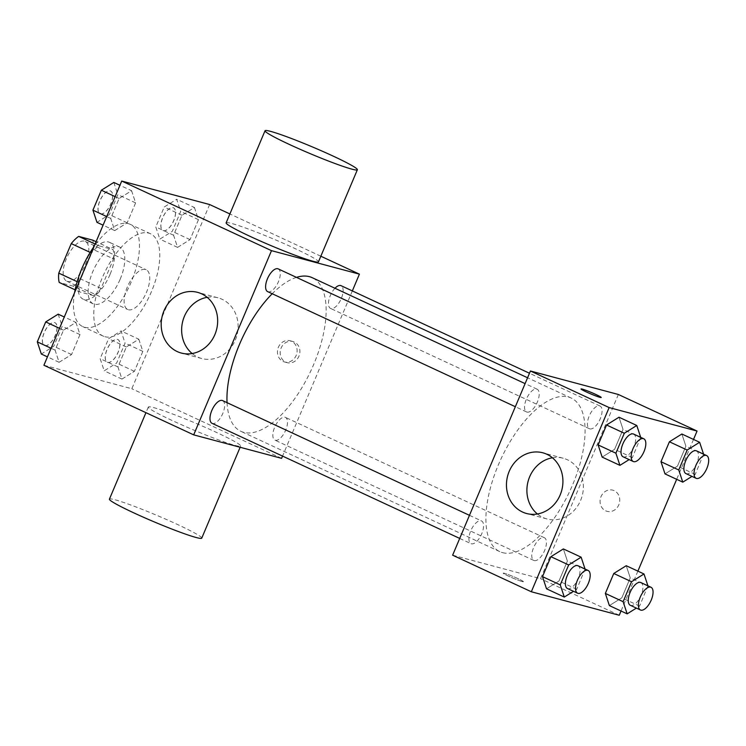 <?xml version="1.0" encoding="UTF-8"?>
<svg xmlns="http://www.w3.org/2000/svg" width="746" height="746" viewBox="0 0 746 746"><rect width="100%" height="100%" fill="white"/><g stroke="black" fill="none" stroke-linecap="round" stroke-linejoin="round"><path stroke-width="0.56" stroke-dasharray="3.73 2.8" d="M128.415 309.767A21.923 9.838 114.9 0 0 146.197 292.973A21.923 9.838 114.9 0 0 146.169 269.735A21.923 9.838 114.9 0 0 128.014 285.476A21.923 9.838 114.9 0 0 127.687 309.497A21.923 9.838 114.9 0 0 128.415 309.767M67.494 281.447A21.923 9.838 114.9 0 0 85.277 264.662A21.923 9.838 114.9 0 0 85.24 241.424A21.923 9.838 114.9 0 0 67.084 257.156A21.923 9.838 114.9 0 0 66.758 281.186A21.923 9.838 114.9 0 0 67.494 281.447M93.231 249.472L80.754 279.004A29.765 13.353 114.9 0 1 73.322 286.212L93.632 295.649A29.765 13.353 114.9 0 0 101.064 288.441L113.541 258.909L93.231 249.472A29.765 13.353 114.9 0 0 92.774 240.165M73.322 286.212L59.223 282.445M101.064 288.441L80.754 279.004M93.632 295.649L79.533 291.882L75.113 289.83M113.541 258.909A29.765 13.353 114.9 0 0 113.084 249.602L96.094 241.704M79.533 291.882A29.765 13.353 114.9 0 1 79.085 282.575L91.553 253.043A29.765 13.353 114.9 0 1 98.985 245.835L113.084 249.602M110.044 274.416A31.323 14.053 -65.1 0 1 83.114 299.146A31.323 14.053 -65.1 0 1 83.571 264.821A31.323 14.053 -65.1 0 1 109.513 242.338A31.323 14.053 -65.1 0 1 110.044 274.416M120.199 279.135A31.323 14.053 114.9 0 0 119.658 247.057A31.323 14.053 114.9 0 0 93.726 269.539A31.323 14.053 114.9 0 0 93.269 303.864A31.323 14.053 114.9 0 0 94.304 304.237A31.323 14.053 114.9 0 0 120.199 279.135M91.553 253.043L90.182 252.4M79.085 282.575L77.146 281.671M98.985 245.835L95.115 244.035M74.572 292.674A56.379 25.289 114.9 0 0 82.703 326.589A56.379 25.289 114.9 0 0 84.578 327.27A56.379 25.289 114.9 0 0 130.308 284.095A56.379 25.289 114.9 0 0 130.224 224.332A56.379 25.289 114.9 0 0 94.099 246.432M104.888 336.707A56.379 25.289 114.9 0 0 150.617 293.532A56.379 25.289 114.9 0 0 150.533 233.768A56.379 25.289 114.9 0 0 103.843 274.239A56.379 25.289 114.9 0 0 103.013 336.026A56.379 25.289 114.9 0 0 104.888 336.707M194.445 207.509L198.473 219.678L190.053 239.615L177.595 247.383L173.566 235.214L181.987 215.277L194.445 207.509L198.473 219.678L190.053 239.615L177.595 247.383L173.566 235.214L181.987 215.277L194.445 207.509L176.671 199.247L180.7 211.416L172.279 231.363L159.831 239.13L155.793 226.952L164.223 207.015L176.671 199.247M131.585 190.715L135.613 202.884L127.193 222.821L114.735 230.589L110.706 218.419L119.127 198.483L131.585 190.715L135.613 202.884L127.193 222.821L114.735 230.589L110.706 218.419L119.127 198.483L131.585 190.715L119.929 185.297M209.635 204.544L131.828 388.741L43.911 365.251M138.812 339.206L142.84 351.375L134.42 371.322L121.962 379.089L117.933 366.911L126.354 346.974L138.812 339.206L142.84 351.375L134.42 371.322L121.962 379.089L117.933 366.911L126.354 346.974L138.812 339.206L121.039 330.944L125.067 343.123L116.646 363.06L104.198 370.827L100.16 358.658L108.59 338.712L121.039 330.944M75.943 322.412L79.981 334.581L71.56 354.527L59.102 362.295L55.073 350.116L63.494 330.18L75.943 322.412L79.981 334.581L71.56 354.527L59.102 362.295L55.073 350.116L63.494 330.18L75.943 322.412L64.296 316.994M281.606 458.342L131.828 388.741M320.836 256.223L229.889 213.953M352.336 290.921L282.557 456.095M285.793 362.164A10.966 9.763 -75 0 0 287.219 362.677A10.966 9.763 -75 0 0 299.482 354.611A10.966 9.763 -75 0 0 292.88 341.5A10.966 9.763 -75 0 0 280.86 348.755A10.966 9.763 -75 0 0 285.793 362.164M227.045 402.672A84.69 37.99 114.9 0 0 240.855 431.309A84.69 37.99 114.9 0 0 243.681 432.326A84.69 37.99 114.9 0 0 312.378 367.48A84.69 37.99 114.9 0 0 312.248 277.699M296.47 277.381A84.69 37.99 114.9 0 0 272.225 293.738M267.655 291.621A12.533 5.623 114.9 0 0 268.075 291.77A12.533 5.623 114.9 0 0 278.239 282.175A12.533 5.623 114.9 0 0 278.221 268.896M334.963 288.264A12.533 5.623 114.9 0 0 328.893 299.957A12.533 5.623 114.9 0 0 330.515 308.415A12.533 5.623 114.9 0 0 330.935 308.564A12.533 5.623 114.9 0 0 341.099 298.969A12.533 5.623 114.9 0 0 341.081 285.69M275.302 440.261A12.533 5.623 114.9 0 0 285.466 430.666A12.533 5.623 114.9 0 0 285.448 417.387A12.533 5.623 114.9 0 0 275.069 426.386A12.533 5.623 114.9 0 0 274.882 440.112A12.533 5.623 114.9 0 0 275.302 440.261M222.588 400.593A12.533 5.623 -65.1 0 1 222.401 414.328A12.533 5.623 -65.1 0 1 212.023 423.318M226.131 222.849A50.113 3.516 -157.1 0 1 231.68 223.474A50.113 3.516 -157.1 0 1 284.301 243.7A50.113 3.516 -157.1 0 1 318.458 261.846M235.111 445.418A50.113 3.516 22.9 0 0 240.65 446.043A50.113 3.516 22.9 0 0 195.862 423.308A50.113 3.516 22.9 0 0 148.323 407.046A50.113 3.516 22.9 0 0 182.49 425.192A50.113 3.516 22.9 0 0 235.111 445.418M201.746 538.146A50.113 3.516 22.9 0 0 156.958 515.402A50.113 3.516 22.9 0 0 109.42 499.149M207.164 297.328A31.425 27.994 105 0 1 217.981 297.803A31.425 27.994 105 0 1 236.92 335.392A31.425 27.994 105 0 1 201.765 358.518A31.425 27.994 105 0 1 197.681 357.036A31.425 27.994 105 0 1 192.151 353.539M283.023 361.428A10.966 9.763 -75 0 0 284.45 361.941A10.966 9.763 -75 0 0 296.712 353.874A10.966 9.763 -75 0 0 290.11 340.763A10.966 9.763 -75 0 0 278.09 348.018A10.966 9.763 -75 0 0 283.023 361.428M502.618 552.655A84.69 37.99 114.9 0 0 571.315 487.809A84.69 37.99 114.9 0 0 571.184 398.028A84.69 37.99 114.9 0 0 501.042 458.827A84.69 37.99 114.9 0 0 499.801 551.639A84.69 37.99 114.9 0 0 502.618 552.655M481.105 520.783A12.533 5.623 -65.1 0 1 481.524 520.932A12.533 5.623 -65.1 0 1 481.338 534.658A12.533 5.623 -65.1 0 1 470.959 543.648A12.533 5.623 -65.1 0 1 470.94 530.369A12.533 5.623 -65.1 0 1 481.105 520.783M589.881 428.894A12.533 5.623 114.9 0 0 600.036 419.299A12.533 5.623 114.9 0 0 600.017 406.02A12.533 5.623 114.9 0 0 589.648 415.018A12.533 5.623 114.9 0 0 589.461 428.745A12.533 5.623 114.9 0 0 589.881 428.894M534.248 560.6A12.533 5.623 114.9 0 0 544.403 551.005A12.533 5.623 114.9 0 0 544.384 537.726A12.533 5.623 114.9 0 0 534.015 546.715A12.533 5.623 114.9 0 0 533.828 560.442A12.533 5.623 114.9 0 0 534.248 560.6M527.012 412.1A12.533 5.623 114.9 0 0 537.176 402.504A12.533 5.623 114.9 0 0 537.157 389.225A12.533 5.623 114.9 0 0 526.779 398.224A12.533 5.623 114.9 0 0 526.601 411.951A12.533 5.623 114.9 0 0 527.012 412.1M618.359 394.485L540.552 578.682L452.626 555.192M693.519 439.431L676.669 479.314M637.886 571.128L621.036 611.011M619.245 615.254L540.552 578.682M605.659 510.814A10.966 9.763 -75 0 0 607.085 511.327A10.966 9.763 -75 0 0 619.348 503.261A10.966 9.763 -75 0 0 612.746 490.15A10.966 9.763 -75 0 0 600.726 497.405A10.966 9.763 -75 0 0 605.659 510.814A10.966 9.763 -75 0 0 607.085 511.327A10.966 9.763 -75 0 0 619.348 503.261A10.966 9.763 -75 0 0 612.736 490.141A10.966 9.763 -75 0 0 600.726 497.405A10.966 9.763 -75 0 0 605.659 510.805M618.993 417.219L623.031 429.388L614.601 449.334L602.153 457.102L614.601 449.334L623.031 429.388L618.993 417.219M626.23 565.72L630.258 577.889L621.838 597.826L609.379 605.593L621.838 597.826L630.258 577.889L626.23 565.72M681.863 434.013L685.891 446.183L677.471 466.129L665.012 473.897L677.471 466.129L685.891 446.183L681.863 434.013M563.361 548.925L567.398 561.095L558.968 581.031L546.52 588.799L558.968 581.031L567.398 561.095L563.361 548.925M522.2 581.554A10.966 0.774 22.9 0 0 523.412 581.684A10.966 0.774 22.9 0 0 513.612 576.714A10.966 0.774 22.9 0 0 503.214 573.161A10.966 0.774 22.9 0 0 510.693 577.124A10.966 0.774 22.9 0 0 522.2 581.554A10.966 0.774 22.9 0 0 523.412 581.675A10.966 0.774 22.9 0 0 513.621 576.705A10.966 0.774 22.9 0 0 503.224 573.152A10.966 0.774 22.9 0 0 510.693 577.115A10.966 0.774 22.9 0 0 522.2 581.544M601.22 397.497L601.22 397.497A10.966 0.774 -157.1 0 1 590.823 393.944A10.966 0.774 -157.1 0 1 581.022 388.964L581.022 388.955M552.413 457.774A31.425 27.994 105 0 1 563.239 458.249A31.425 27.994 105 0 1 582.178 495.838A31.425 27.994 105 0 1 547.023 518.964A31.425 27.994 105 0 1 542.929 517.482A31.425 27.994 105 0 1 537.4 513.985M585.06 569.049L576.742 589.293L573.515 591.308M567.436 588.482A12.533 5.623 114.9 0 0 567.846 588.631A12.533 5.623 114.9 0 0 578.01 579.036A12.533 5.623 114.9 0 0 577.991 565.757M585.162 569.357L567.398 561.095M576.742 589.293L558.968 581.031M640.693 437.342L632.375 457.587L629.148 459.601M623.069 456.776A12.533 5.623 114.9 0 0 623.479 456.934A12.533 5.623 114.9 0 0 633.643 447.339A12.533 5.623 114.9 0 0 633.624 434.06M640.795 437.65L623.031 429.388M632.375 457.587L614.601 449.334M647.929 585.843L639.602 606.088L636.375 608.102M630.295 605.276A12.533 5.623 114.9 0 0 630.715 605.426A12.533 5.623 114.9 0 0 640.87 595.83A12.533 5.623 114.9 0 0 640.851 582.551M648.032 586.142L630.258 577.889M639.602 606.088L621.838 597.826M703.562 454.137L695.235 474.381L692.008 476.396M685.928 473.57A12.533 5.623 114.9 0 0 686.348 473.729A12.533 5.623 114.9 0 0 696.503 464.133A12.533 5.623 114.9 0 0 696.484 450.854M703.664 454.445L685.891 446.183M695.235 474.381L677.471 466.129M58.179 314.159L62.207 326.328L53.787 346.265L41.328 354.033M44.891 345.603A12.533 5.623 114.9 0 0 55.055 336.017A12.533 5.623 114.9 0 0 55.036 322.729A12.533 5.623 114.9 0 0 44.657 331.728A12.533 5.623 114.9 0 0 44.471 345.454A12.533 5.623 114.9 0 0 44.891 345.603M79.981 334.581L62.207 326.328M71.56 354.527L53.787 346.265M59.102 362.295L47.446 356.877M55.073 350.116L51.082 348.27M63.494 330.18L59.503 328.324M44.807 345.566A12.533 5.623 114.9 0 0 54.971 335.98A12.533 5.623 114.9 0 0 54.952 322.692A12.533 5.623 114.9 0 0 44.573 331.69A12.533 5.623 114.9 0 0 44.396 345.417A12.533 5.623 114.9 0 0 44.807 345.566M113.812 182.453L117.84 194.622L109.42 214.568L96.961 222.336M100.523 213.906A12.533 5.623 114.9 0 0 110.688 204.311A12.533 5.623 114.9 0 0 110.669 191.032A12.533 5.623 114.9 0 0 100.29 200.021A12.533 5.623 114.9 0 0 100.104 213.757A12.533 5.623 114.9 0 0 100.523 213.906M135.613 202.884L117.84 194.622M127.193 222.821L109.42 214.568M114.735 230.589L103.079 225.171M110.706 218.419L106.715 216.564M119.127 198.483L115.136 196.627M100.44 213.869A12.533 5.623 114.9 0 0 110.604 204.273A12.533 5.623 114.9 0 0 110.585 190.995A12.533 5.623 114.9 0 0 100.206 199.984A12.533 5.623 114.9 0 0 100.029 213.72A12.533 5.623 114.9 0 0 100.44 213.869M107.75 362.397A12.533 5.623 114.9 0 0 117.915 352.811A12.533 5.623 114.9 0 0 117.896 339.523A12.533 5.623 114.9 0 0 107.517 348.522A12.533 5.623 114.9 0 0 107.34 362.248A12.533 5.623 114.9 0 0 107.75 362.397M142.84 351.375L125.067 343.123M134.42 371.322L116.646 363.06M121.962 379.089L104.198 370.827M117.933 366.911L100.16 358.658M126.354 346.974L108.59 338.712M107.676 362.36A12.533 5.623 114.9 0 0 117.84 352.774A12.533 5.623 114.9 0 0 117.812 339.486A12.533 5.623 114.9 0 0 107.443 348.485A12.533 5.623 114.9 0 0 107.256 362.211A12.533 5.623 114.9 0 0 107.676 362.36M163.383 230.701A12.533 5.623 114.9 0 0 173.548 221.105A12.533 5.623 114.9 0 0 173.529 207.826A12.533 5.623 114.9 0 0 163.15 216.816A12.533 5.623 114.9 0 0 162.973 230.551A12.533 5.623 114.9 0 0 163.383 230.701M198.473 219.678L180.7 211.416M190.053 239.615L172.279 231.363M177.595 247.383L159.831 239.13M173.566 235.214L155.793 226.952M181.987 215.277L164.223 207.015M163.309 230.663A12.533 5.623 114.9 0 0 173.473 221.068A12.533 5.623 114.9 0 0 173.445 207.789A12.533 5.623 114.9 0 0 163.076 216.778A12.533 5.623 114.9 0 0 162.889 230.514A12.533 5.623 114.9 0 0 163.309 230.663M66.758 281.186L127.687 309.497M85.24 241.424L146.169 269.735M119.658 247.057L109.513 242.338M93.269 303.864L83.114 299.146M150.533 233.768L130.224 224.332M103.013 336.026L82.703 326.589M148.323 407.046L145.946 412.678M240.65 446.043L240.137 447.264M217.981 297.803L197.541 292.348M201.765 358.518L181.325 353.063M284.45 361.941L287.219 362.677M290.11 340.763L292.88 341.5M571.184 398.028L527.571 377.765M499.801 551.639L240.855 431.309M459.713 538.425L470.959 543.648M469.467 515.327L481.524 520.932M600.017 406.02L529.483 373.242M589.461 428.745L330.515 308.415M544.384 537.726L285.448 417.387M533.828 560.442L274.882 440.112M537.157 389.225L525.1 383.621M526.601 411.951L515.346 406.719M563.239 458.249L542.799 452.794M547.023 518.964L526.583 513.509"/><path stroke-width="1.12" d="M77.146 281.671L58.775 273.139L71.252 243.597A29.765 13.353 114.9 0 1 78.675 236.398L92.774 240.165L96.094 241.704M58.775 273.139A29.765 13.353 114.9 0 0 59.223 282.445L75.113 289.83M90.182 252.4L71.252 243.597M95.115 244.035L78.675 236.398M94.099 246.432A56.379 25.289 114.9 0 0 74.572 292.674M282.557 456.095L281.606 458.342L193.69 434.862L43.911 365.251L121.719 181.054L209.635 204.544L229.889 213.953M193.69 434.862L271.497 250.656L359.413 274.146L320.836 256.223M359.413 274.146L352.336 290.921M527.571 377.765L312.248 277.699A84.69 37.99 114.9 0 0 296.47 277.381M272.225 293.738A84.69 37.99 114.9 0 0 227.045 402.672M525.1 383.621L278.221 268.896A12.533 5.623 114.9 0 0 267.842 277.885A12.533 5.623 114.9 0 0 267.655 291.621L515.346 406.719M529.483 373.242L341.081 285.69A12.533 5.623 114.9 0 0 334.963 288.264M459.713 538.425L212.023 423.318A12.533 5.623 -65.1 0 1 212.004 410.039A12.533 5.623 -65.1 0 1 222.168 400.443A12.533 5.623 -65.1 0 1 222.588 400.593L469.467 515.327M271.497 250.656L121.719 181.054M177.24 351.58A31.425 27.994 105 0 1 163.094 313.143A31.425 27.994 105 0 1 197.541 292.348A31.425 27.994 105 0 1 216.48 329.928A31.425 27.994 105 0 1 181.325 353.063A31.425 27.994 105 0 1 177.24 351.58M357.371 169.752L318.458 261.846A50.113 3.516 -157.1 0 1 270.929 245.593A50.113 3.516 -157.1 0 1 226.131 222.849L265.035 130.746A50.113 3.516 -157.1 0 1 270.584 131.371A50.113 3.516 -157.1 0 1 323.204 151.597A50.113 3.516 -157.1 0 1 357.371 169.752A50.113 3.516 -157.1 0 1 309.832 153.489A50.113 3.516 -157.1 0 1 265.035 130.746M145.946 412.678L109.42 499.149A50.113 3.516 22.9 0 0 143.586 517.295A50.113 3.516 22.9 0 0 196.207 537.521A50.113 3.516 22.9 0 0 201.746 538.146L240.137 447.264M192.151 353.539A31.425 27.994 105 0 1 182.826 320.939A31.425 27.994 105 0 1 207.164 297.328M621.036 611.011L619.245 615.254L531.329 591.764L452.626 555.192L530.434 370.995L618.359 394.485L697.053 431.048L693.519 439.431M676.669 479.314L637.886 571.128M629.148 459.601L619.926 465.355L602.153 457.102L598.124 444.933L606.545 424.987L618.993 417.219L636.767 425.481L640.693 437.342M636.375 608.102L627.153 613.855L609.379 605.593L605.351 593.424L613.772 573.487L626.23 565.72L643.994 573.972L647.929 585.843M531.329 591.764L609.137 407.568L697.053 431.048M692.008 476.396L682.786 482.149L665.012 473.897L660.984 461.718L669.404 441.781L681.863 434.013L699.627 442.275L703.562 454.137M573.515 591.308L564.293 597.061L546.52 588.799L542.491 576.63L550.912 556.693L563.361 548.925L581.134 557.178L585.06 569.049M609.137 407.568L530.434 370.995M522.489 512.017A31.425 27.994 105 0 1 508.352 473.589A31.425 27.994 105 0 1 542.799 452.794A31.425 27.994 105 0 1 561.738 490.374A31.425 27.994 105 0 1 526.583 513.509A31.425 27.994 105 0 1 522.489 512.017M581.022 388.964A10.966 0.774 -157.1 0 1 582.234 389.104A10.966 0.774 -157.1 0 1 593.751 393.515A10.966 0.774 -157.1 0 1 601.22 397.487A10.966 0.774 -157.1 0 1 590.823 393.935A10.966 0.774 -157.1 0 1 581.022 388.955A10.966 0.774 -157.1 0 1 582.234 389.095A10.966 0.774 -157.1 0 1 593.713 393.515A10.966 0.774 -157.1 0 1 601.22 397.497M537.4 513.985A31.425 27.994 105 0 1 528.084 481.384A31.425 27.994 105 0 1 552.413 457.774M564.293 597.061L560.255 584.892L568.676 564.946L581.134 557.178M588.146 570.476L577.991 565.757A12.533 5.623 114.9 0 0 567.613 574.756A12.533 5.623 114.9 0 0 567.436 588.482L577.591 593.201A12.533 5.623 114.9 0 0 578.001 593.35A12.533 5.623 114.9 0 0 588.165 583.754A12.533 5.623 114.9 0 0 588.146 570.476A12.533 5.623 114.9 0 0 577.768 579.474A12.533 5.623 114.9 0 0 577.591 593.201M546.52 588.799L542.491 576.63L550.912 556.693L563.361 548.925M560.255 584.892L542.491 576.63M568.676 564.946L550.912 556.693M619.926 465.355L615.888 453.186L624.309 433.249L636.767 425.481M643.779 438.779L633.624 434.06A12.533 5.623 114.9 0 0 623.246 443.049A12.533 5.623 114.9 0 0 623.069 456.776L633.223 461.494A12.533 5.623 114.9 0 0 633.634 461.653A12.533 5.623 114.9 0 0 643.798 452.057A12.533 5.623 114.9 0 0 643.779 438.779A12.533 5.623 114.9 0 0 633.401 447.768A12.533 5.623 114.9 0 0 633.223 461.494M602.153 457.102L598.124 444.933L606.545 424.987L618.993 417.219M615.888 453.186L598.124 444.933M624.309 433.249L606.545 424.987M627.153 613.855L623.124 601.686L631.545 581.74L643.994 573.972M651.006 587.27L640.851 582.551A12.533 5.623 114.9 0 0 630.482 591.55A12.533 5.623 114.9 0 0 630.295 605.276L640.45 609.995A12.533 5.623 114.9 0 0 640.87 610.144A12.533 5.623 114.9 0 0 651.025 600.549A12.533 5.623 114.9 0 0 651.006 587.27A12.533 5.623 114.9 0 0 640.637 596.268A12.533 5.623 114.9 0 0 640.45 609.995M609.379 605.593L605.351 593.424L613.772 573.487L626.23 565.72M623.124 601.686L605.351 593.424M631.545 581.74L613.772 573.487M682.786 482.149L678.757 469.98L687.178 450.043L699.627 442.275M706.639 455.573L696.484 450.854A12.533 5.623 114.9 0 0 686.115 459.844A12.533 5.623 114.9 0 0 685.928 473.57L696.083 478.289A12.533 5.623 114.9 0 0 696.503 478.447A12.533 5.623 114.9 0 0 706.658 468.852A12.533 5.623 114.9 0 0 706.639 455.573A12.533 5.623 114.9 0 0 696.27 464.562A12.533 5.623 114.9 0 0 696.083 478.289M665.012 473.897L660.984 461.718L669.404 441.781L681.863 434.013M678.757 469.98L660.984 461.718M687.178 450.043L669.404 441.781M47.446 356.877L41.328 354.033L37.3 341.864L45.72 321.927L58.179 314.159L64.296 316.994M51.082 348.27L37.3 341.864M59.503 328.324L45.72 321.927M103.079 225.171L96.961 222.336L92.933 210.158L101.353 190.221L113.812 182.453L119.929 185.297M106.715 216.564L92.933 210.158M115.136 196.627L101.353 190.221"/></g></svg>
